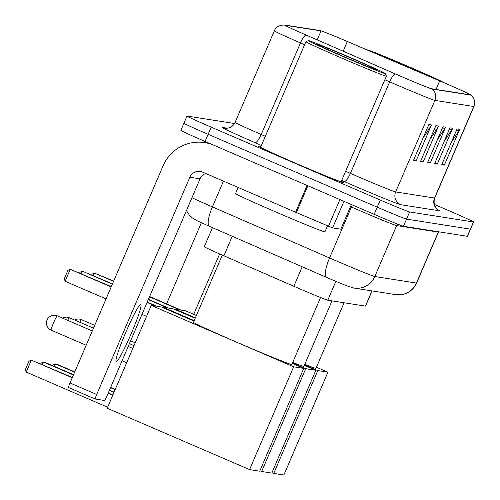 <?xml version="1.0" encoding="UTF-8"?>
<svg xmlns="http://www.w3.org/2000/svg" width="500" height="500" viewBox="0 0 500 500"><rect width="100%" height="100%" fill="white"/><g stroke="black" fill="none" stroke-linecap="round" stroke-linejoin="round"><path stroke-width="0.75" d="M372.062 290.919L365.55 306.106A29.188 0.663 -156.8 0 1 365.419 306.119L327.781 300.2A29.188 0.663 -156.8 0 1 293.844 286.281L223.894 255.794A29.188 0.663 -156.8 0 1 204.306 246.7L212.463 227.662M184.069 123.212A29.188 0.663 23.2 0 0 183.938 123.225L180.869 130.375A29.188 0.663 23.2 0 0 205.056 141.456L374.144 214.331A29.188 0.663 23.2 0 0 403.488 226.256L467.312 236.294A29.188 0.663 23.2 0 0 467.438 236.287L470.506 229.131A29.188 0.663 23.2 0 1 470.375 229.144A29.188 0.663 23.2 0 0 470.506 229.131L473.569 221.981A29.188 0.663 23.2 0 0 449.387 210.9L434.263 204.381M234.531 123.519L187.131 116.062A29.188 0.663 23.2 0 0 187 116.069A29.188 0.663 23.2 0 0 211.188 127.15L380.275 200.031A29.188 0.663 23.2 0 0 409.619 211.95L406.55 219.106L470.375 229.144L406.55 219.106A29.188 0.663 23.2 0 1 377.206 207.181A29.188 0.663 23.2 0 0 406.55 219.106L403.488 226.256M211.188 127.15L208.119 134.306L377.206 207.181L208.119 134.306A29.188 0.663 23.2 0 1 183.938 123.225A29.188 0.663 23.2 0 0 208.119 134.306L205.056 141.456M260.837 146.825A46.7 1.062 23.2 0 0 258.006 146.012A46.7 1.062 23.2 0 0 296.7 163.744A46.7 1.062 23.2 0 0 343.856 182.806A46.7 1.062 23.2 0 0 341.319 181.319A46.7 1.062 23.2 0 1 343.856 182.806A46.7 1.062 23.2 0 1 296.7 163.744A46.7 1.062 23.2 0 1 258.006 146.012A46.7 1.062 23.2 0 1 260.837 146.825M444.681 83.019A31.131 0.706 -156.8 0 1 470.475 94.838A31.131 0.706 -156.8 0 1 470.337 94.85L431.463 88.731A31.131 0.706 -156.8 0 1 395.262 73.894L306.069 35.019A31.131 0.706 -156.8 0 1 285.181 25.319A31.131 0.706 -156.8 0 1 285.319 25.312L321.025 30.925A31.131 0.706 -156.8 0 1 347.331 41.506L439.694 80.881A31.131 0.706 -156.8 0 1 444.681 83.019M444.75 83.025A31.913 0.725 23.2 0 0 439.637 80.838L347.281 41.463A31.913 0.725 23.2 0 0 320.312 30.619L284.606 25.006A31.913 0.725 23.2 0 0 284.575 25A31.913 0.725 23.2 0 0 305.881 34.95L395.069 73.825A31.913 0.725 23.2 0 0 432.175 89.038L471.05 95.156A31.913 0.725 23.2 0 0 471.125 95.056A31.913 0.725 23.2 0 0 444.75 83.025M428.837 124.531L413.506 160.287L416.15 160.706L431.481 124.944L428.837 124.531M423.013 138.119L430.838 126.137A7.781 7.75 -81.1 0 0 431.481 124.944M413.769 159.681L416.15 160.706M435.887 125.638L420.562 161.4L423.206 161.812L438.531 126.056L435.887 125.638M430.062 139.225L437.894 127.25A7.781 7.75 -81.1 0 0 438.531 126.056M420.825 160.787L423.206 161.812M457.044 128.963L441.719 164.725L444.363 165.144L459.688 129.381L457.044 128.963M451.219 142.556L459.05 130.575A7.781 7.75 -81.1 0 0 459.688 129.381M441.981 164.112L444.363 165.144M449.994 127.856L434.663 163.619L437.312 164.031L452.638 128.275L449.994 127.856M444.169 141.444L451.994 129.469A7.781 7.75 -81.1 0 0 452.638 128.275M434.925 163.006L437.312 164.031M442.938 126.75L427.612 162.506L430.256 162.925L445.588 127.163L442.938 126.75M437.113 140.338L444.944 128.356A7.781 7.75 -81.1 0 0 445.588 127.163M427.875 161.9L430.256 162.925M409.619 211.95L473.444 221.988A29.188 0.663 23.2 0 0 473.569 221.981M201.344 222.75L166.581 303.863M193.719 314.337L219.619 253.919M443.925 82.669A41.837 0.95 23.2 0 0 409.412 66.956A41.837 0.95 23.2 0 0 367.188 49.862A41.837 0.95 23.2 0 0 367.225 49.969M434.975 78.85A32.106 0.731 23.2 0 0 408.531 66.819A32.106 0.731 23.2 0 0 376.112 53.731A32.106 0.731 23.2 0 0 376.144 53.769M304.794 364.338A53.513 1.212 23.2 0 0 315.988 368.306L344.075 302.762M273.731 473.406L317.8 370.594L327.938 372.188L283.869 475L273.731 473.406L271.988 472.65M115.156 389.65L110.544 387.656M74.631 372.181L55.494 363.931L54.419 366.438M175.219 309.669L175.406 309.225L179.862 309.925L149.475 296.825M149.594 296.544L181.094 310.119L185.544 310.819L196.4 315.494M317.8 370.594L304.556 364.888M195.394 317.838L175.406 309.225M316.444 367.238L327.938 372.188M52.8 365.737L53.125 364.981L55.494 363.931L56.731 364.125L74.75 371.894M110.662 387.375L115.275 389.363M113.681 281.062L94.425 273.1L113.562 281.35M91.731 274.906L92.056 274.15L94.425 273.1L93.35 275.606M292.719 362.438A53.513 1.212 23.2 0 0 303.906 366.406L332 300.863M261.656 471.506L305.719 368.694L315.856 370.288L271.794 473.1L261.656 471.506L259.906 470.756M113.956 392.438L109.344 390.45M73.431 374.969L43.419 362.038L42.344 364.538M163.137 307.769L163.331 307.325L167.781 308.025L148.275 299.619M148.4 299.331L169.019 308.219L173.469 308.919L195.206 318.288M305.719 368.694L292.481 362.987M194.2 320.625L163.331 307.325M304.369 365.337L315.856 370.288M40.725 363.844L41.05 363.081L43.419 362.038L44.65 362.231L73.556 374.688M109.469 390.163L114.081 392.15M112.487 283.856L82.35 271.2L112.362 284.137M79.656 273.006L79.981 272.25L82.35 271.2L81.275 273.706M222.288 255.094L193.463 322.35A53.513 1.212 23.2 0 0 237.8 342.663A53.513 1.212 23.2 0 0 291.831 364.506L320.544 297.519M107.631 407.206L26.206 372.113L25.369 369.588L28.969 361.181L31.337 360.138L26.206 372.113M249.581 469.606L293.644 366.794L303.781 368.387L259.719 471.2L249.581 469.606L107.188 408.237L151.256 305.425L155.706 306.125L147.081 302.406M112.762 395.231L108.15 393.237M72.237 377.762L31.337 360.138L72.362 377.475M147.2 302.125L156.938 306.319L161.394 307.019L194.006 321.075M293.644 366.794L151.256 305.425M292.288 363.438L303.781 368.387M108.269 392.956L112.888 394.944M111.294 286.644L70.269 269.3L111.169 286.931M65.138 281.281L64.3 278.756L67.9 270.35L70.269 269.3L65.138 281.281L106.031 298.906M141.944 314.387L146.562 316.375M116.225 361.669A31.131 2.769 113.3 0 0 131.169 333.831A31.131 2.769 113.3 0 0 140.806 304.469A31.131 2.769 113.3 0 0 140.75 304.45A31.131 2.769 113.3 0 0 125.806 332.287A31.131 2.769 113.3 0 0 116.163 361.65A31.131 2.769 113.3 0 0 116.225 361.669M343.969 201.331L332.581 227.9L340.825 229.194L351.394 204.531L340.825 229.194M212.831 144.806A38.919 38.75 -81.1 0 0 163.119 165.725L70.006 382.975L96.706 394.481L189.819 177.231A9.731 9.688 98.9 0 1 202.544 172.125L295.6 212.231L307.087 185.431M96.706 394.481A4.862 0.431 113.3 0 0 95.219 399.012L68.531 387.512A4.862 0.431 -66.7 0 1 68.519 387.506A4.862 0.431 -66.7 0 1 70.006 382.975M68.519 387.506L95.219 399.012A4.862 0.431 113.3 0 0 95.225 399.019L104.575 400.487A4.862 0.431 113.3 0 0 106.931 396.087L200.044 178.837A9.731 9.688 98.9 0 1 205.731 173.5M332.581 227.9L295.6 212.231M343.119 56.531A41.837 0.95 23.2 0 0 385.363 73.581A41.837 0.95 23.2 0 0 350.7 57.725A41.837 0.95 23.2 0 0 308.475 40.631A41.837 0.95 23.2 0 0 343.119 56.531M308.475 40.631L305.925 41.65A43.781 0.994 23.2 0 0 305.906 41.669A43.781 0.994 23.2 0 0 342.181 58.288A43.781 0.994 23.2 0 0 386.388 76.162A43.781 0.994 23.2 0 0 386.388 76.137L385.363 73.581M305.906 41.669L260.688 147.162A43.781 0.994 23.2 0 0 296.962 163.787A43.781 0.994 23.2 0 0 341.175 181.656L386.388 76.162M238.125 187.463L235.525 193.525A48.644 1.106 23.2 0 0 275.831 211.994A48.644 1.106 23.2 0 0 324.95 231.85L327.525 225.844M349.819 57.581A32.106 0.731 23.2 0 0 317.4 44.494A32.106 0.731 23.2 0 0 344.006 56.669A32.106 0.731 23.2 0 0 376.406 69.787A32.106 0.731 23.2 0 0 349.819 57.581M371.944 290.9L365.419 306.119M232.25 236.287L223.894 255.794M302.2 266.775L293.844 286.281M335.85 281.375L327.781 300.2M191.944 197.738A38.919 0.881 23.2 0 0 212.4 206.906L329.569 257.975A38.919 0.881 23.2 0 0 335.694 260.631A38.919 0.881 23.2 0 0 374.819 276.531L416.425 283.075A38.919 0.881 23.2 0 0 416.6 283.062C414.319 288.156 410.569 291.694 405.356 293.688L401.344 294.681L395.606 294.625L353.994 288.081A19.456 19.375 98.9 0 0 374.819 276.531L396.656 225.569A38.919 0.881 -156.8 0 1 357.537 209.675A38.919 0.881 -156.8 0 1 351.406 207.019L350.519 206.625M438.438 231.756A4.862 4.844 -81.1 0 0 438.269 232.113L416.425 283.075A19.456 19.375 98.9 0 1 395.606 294.625M352.169 204.862A4.862 1.269 -66.4 0 1 351.406 207.019L329.569 257.975A19.456 5.069 113.6 0 0 326.619 277.419A19.456 5.069 113.6 0 0 326.731 277.462M438.594 231.775L438.438 232.1A38.919 0.881 -156.8 0 1 438.269 232.113L396.656 225.569A4.862 4.844 -81.1 0 1 397.612 224.125M467.312 236.294L473.444 221.988M374.144 214.331L380.275 200.031M353.994 288.081L346.469 285.738L329.756 278.781L209.45 226.35A19.456 5.069 113.6 0 1 212.4 206.906L223.444 181.131M186.456 210.531L189.206 214.906L192.338 217.925L197.294 220.856L209.45 226.35A19.456 5.069 113.6 0 0 209.562 226.394M471.125 95.056C474.794 99.15 475.737 102.963 473.95 106.487A38.919 0.881 -156.8 0 1 473.781 106.5L434.544 198.044A9.731 9.688 98.9 0 0 439.606 210.825L400.731 204.706A9.731 9.688 98.9 0 1 395.662 191.931L434.544 198.044A38.919 0.881 23.2 0 0 434.712 198.038C431.975 206.981 439.656 211.081 438.113 209.781L438.1 209.775M400.731 204.706A48.644 1.106 -156.8 0 1 351.825 184.838A48.644 1.106 -156.8 0 1 344.169 181.519L341.694 180.438M395.069 73.825A9.731 2.531 113.6 0 0 389.65 81.831L350.412 173.381A38.919 0.881 23.2 0 0 356.544 176.038A38.919 0.881 23.2 0 0 395.662 191.931L434.9 100.388A38.919 0.881 -156.8 0 1 389.65 81.831L384.856 79.744M305.881 34.95A9.731 2.531 113.6 0 0 300.462 42.956A38.919 0.881 -156.8 0 1 274.344 30.838L235.106 122.387A38.919 0.881 23.2 0 0 261.225 134.506L265.344 136.3M304.581 44.75L300.462 42.956L261.225 134.506A9.731 2.531 -66.4 0 1 254.981 142.644A48.644 1.106 -156.8 0 1 222.55 127.475L227.188 128.206M432.175 89.038A9.731 9.688 98.9 0 1 434.9 100.388L473.781 106.5A9.731 9.688 -81.1 0 0 471.05 95.156M261.425 145.45L254.981 142.644M345.619 171.287L350.412 173.381A9.731 2.531 -66.4 0 1 344.169 181.519M235.106 122.387C233.275 126.106 230.356 128.062 226.35 128.256L224.869 128.15A9.731 9.688 98.9 0 1 222.55 127.475M439.694 80.881L436.019 89.45M347.331 41.506L343.181 51.194M321.025 30.925L317.194 39.862M442.419 127.963L444.944 128.356M449.475 129.069L451.994 129.469M456.525 130.181L459.05 130.575M435.369 126.85L437.894 127.25M428.312 125.744L430.838 126.137M81.481 319.675A7.781 0.694 113.3 0 0 81.469 319.669A7.781 0.694 113.3 0 0 81.456 319.662A7.781 0.694 113.3 0 0 79.763 322.238M93.5 328.156L69.394 317.769A7.781 0.694 113.3 0 0 69.394 317.769A7.781 0.694 113.3 0 0 69.375 317.762A7.781 0.694 113.3 0 0 67.688 320.337M92.3 330.95L57.312 315.869A7.781 0.694 113.3 0 0 57.312 315.869A7.781 0.694 113.3 0 0 57.3 315.863A7.781 0.694 113.3 0 0 53.525 322.906A7.781 0.694 113.3 0 0 51.15 330.163A7.781 0.694 113.3 0 0 51.169 330.169L86.169 345.256M189.819 177.231L200.044 178.837M307.869 185.769L296.381 212.569M328.469 226.244L339.9 199.575M416.6 283.062L438.438 232.1M284.575 25C279.075 25.162 275.669 27.113 274.344 30.838M187 116.069L183.938 123.225M473.95 106.487L434.712 198.038M94.694 325.369L81.469 319.669A7.781 7.781 0 0 0 74.6 320.012M135.219 342.837L130.606 340.844M69.394 317.769A7.781 7.781 0 0 0 62.525 318.119M134.025 345.625L129.406 343.638M57.312 315.869A7.781 7.781 0 0 0 46.756 320.856A7.781 7.781 0 0 0 51.15 330.163M132.825 348.419L128.212 346.425M126.694 362.725L122.081 360.737M204.762 142.625L209.481 143.363"/></g></svg>
